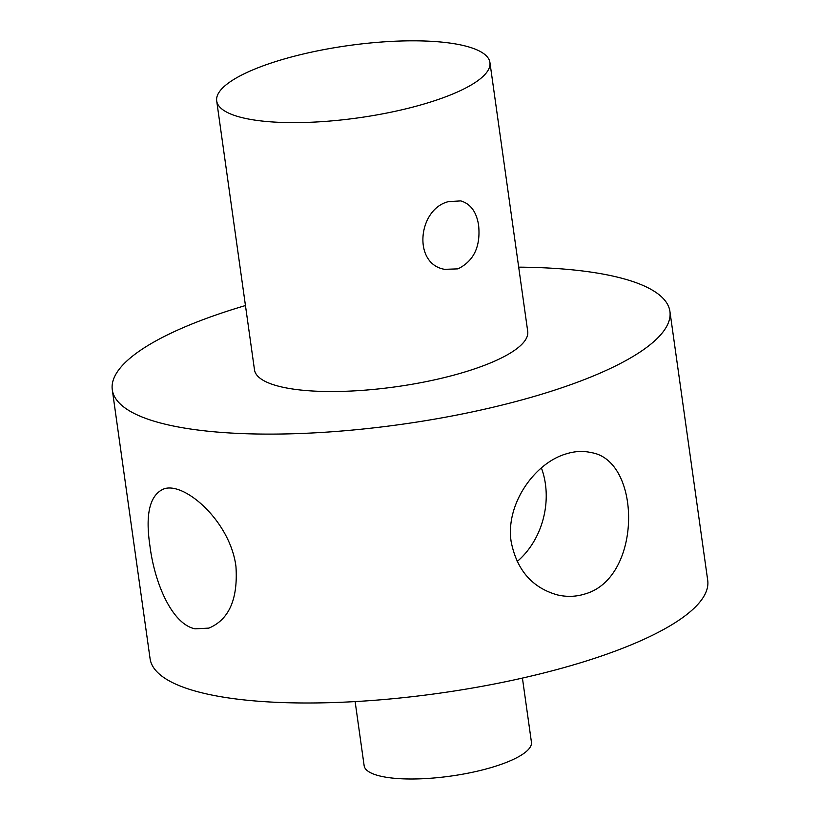 <?xml version="1.0" encoding="UTF-8"?>
<svg xmlns="http://www.w3.org/2000/svg" width="820" height="820" viewBox="0 0 820 820"><rect width="100%" height="100%" fill="white"/><g stroke="black" fill="none" stroke-linecap="round" stroke-linejoin="round"><path stroke-width="1.23" d="M541.405 467.953A73.206 58.384 -76.7 0 1 545.413 483.995A73.206 58.384 -76.7 0 1 517.174 561.505M585.131 593.916C642.552 577.639 641.66 460.061 590.943 452.558C582.897 450.692 574.41 451.205 565.482 454.095C534.168 463.505 505.263 504.72 511.188 541.866C516.846 570.136 532.252 587.817 557.405 594.91C566.876 597.114 576.122 596.775 585.131 593.916M195.068 628.827L208.885 628.11C229.057 619.602 238.087 599.082 235.955 566.548C230.297 520.987 183.393 480.489 163.231 489.171C149.609 495.526 145.201 514.55 149.988 546.253C154.662 583.481 172.159 624.256 195.068 628.827M518.691 267.146A281.557 74.456 172 0 1 669.919 311.426A281.557 74.456 172 0 1 556.411 389.561A281.557 74.456 172 0 1 269.811 434.108A281.557 74.456 172 0 1 112.289 389.797A281.557 74.456 172 0 1 245.457 305.542M669.919 311.426L707.711 580.324A281.557 74.456 172 0 1 594.203 658.45A281.557 74.456 172 0 1 307.603 702.996A281.557 74.456 172 0 1 150.08 658.696L112.289 389.797M489.929 62.525L527.721 331.413A137.965 36.48 172 0 1 472.105 369.697A137.965 36.48 172 0 1 331.669 391.529A137.965 36.48 172 0 1 254.487 369.82L216.695 100.921A137.965 36.48 172 0 1 348.233 45.602A137.965 36.48 172 0 1 489.929 62.525A137.965 36.48 172 0 1 434.313 100.809A137.965 36.48 172 0 1 293.878 122.631A137.965 36.48 172 0 1 216.695 100.921M448.489 201.638C418.118 208.833 412.286 263.896 444.614 269.339L457.939 268.868C473.806 261.047 480.704 246.564 478.624 225.387C476.553 211.949 470.598 203.78 460.737 200.9L448.489 201.638M522.422 678.078L531.432 742.192A84.47 22.335 172 0 1 497.381 765.634A84.47 22.335 172 0 1 411.404 779A84.47 22.335 172 0 1 364.141 765.706L355.132 701.592"/></g></svg>
